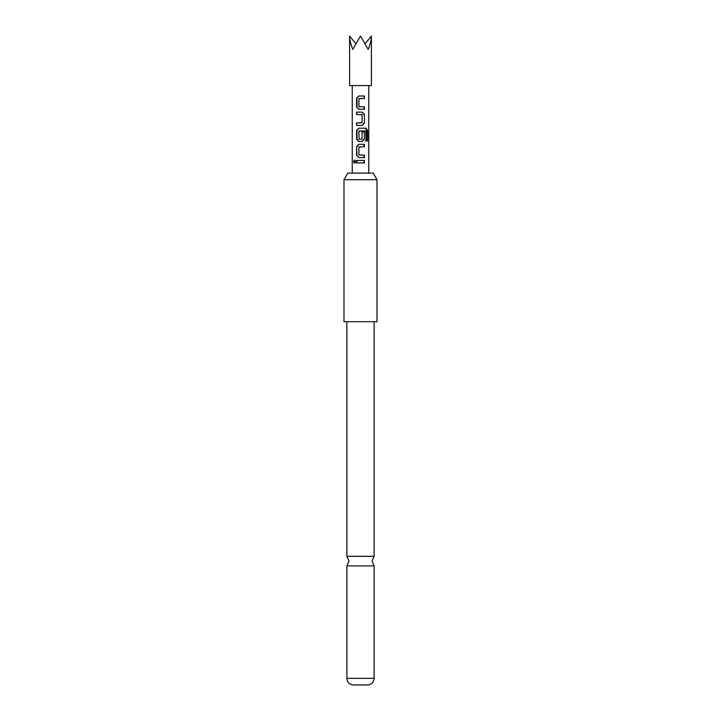 <?xml version="1.0" encoding="UTF-8"?>
<svg xmlns="http://www.w3.org/2000/svg" width="721" height="721" viewBox="0 0 721 721"><rect width="100%" height="100%" fill="white"/><g stroke="black" fill="none" stroke-linecap="round" stroke-linejoin="round"><path stroke-width="1.08" d="M354.66 163.108L353.425 161.648L354.66 160.179L355.462 161.648L354.353 163.18M355.246 163.108L354.137 161.648L355.246 160.179M374.118 556.315L346.882 556.315L348.946 561.118L346.882 565.913L374.118 565.913L372.054 561.118L374.118 556.315L374.118 321.701M364.402 109.304L358.77 109.304L356.598 106.996L356.598 98.326L358.77 96.01L364.402 96.01L364.402 98.489L358.932 98.651L358.932 106.663L364.402 106.825L364.402 109.304L360.5 109.304M364.402 114.423L364.402 123.093L362.239 125.4L356.598 125.4L356.598 122.921L362.068 122.759L362.068 114.756L356.598 114.585L356.598 112.106L362.239 112.106L364.402 114.423L364.402 123.093M365.98 140.919L365.853 130.961L358.932 131.123L359.103 139.297L362.068 139.126L362.068 132.087L364.402 132.087L364.402 139.189L362.239 141.505L358.77 141.505L356.598 139.189L356.598 130.519L358.77 128.212L366.097 128.212L367.566 130.519L367.566 140.919L365.98 140.919M364.402 157.602L358.77 157.602L356.598 155.285L356.598 146.624L358.77 144.308L364.402 144.308L364.402 146.787L358.932 146.949L358.932 154.961L364.402 155.123L364.402 157.602M364.411 162.883L356.598 162.883L356.598 160.404L364.402 160.404L364.411 162.883M349.604 36.05L349.604 85.583L371.396 85.583L371.396 36.05C371.351 39.772 370.288 44.215 368.206 49.398L360.5 36.05L352.794 49.398C350.712 44.215 349.649 39.772 349.604 36.05L355.624 43.431M343.989 179.7L347.801 173.094L373.199 173.094L377.011 179.7L343.989 179.7L343.989 321.701L377.011 321.701L377.011 179.7M374.118 678.362C373.748 682.219 371.685 684.409 367.926 684.95L353.074 684.95C349.315 684.409 347.252 682.219 346.882 678.362L374.118 678.362L374.118 565.913M365.376 43.431L371.396 36.05M360.5 162.883L356.598 162.883M356.994 162.883L356.994 160.404M360.5 160.404L364.402 160.404M364.015 160.404L364.015 162.883M360.5 157.602L358.941 157.602L356.598 155.285M360.139 155.123L364.015 155.123L364.015 157.602M360.671 146.787L359.238 146.787M360.608 144.308L364.015 144.308L364.015 146.787M356.994 155.285L356.598 146.624M356.994 146.624L358.941 144.308M360.5 141.505L358.941 141.505L356.994 139.189L356.994 130.519L358.941 128.212L365.538 128.212L366.863 130.519L366.863 140.919L365.43 140.919M366.863 140.919L367.566 140.919M366.863 130.519L367.566 130.519M365.538 128.212L366.097 128.212M364.402 132.087L364.402 139.189M364.015 139.189L362.059 141.505M365.313 130.961L359.238 130.961M364.015 123.093L362.059 125.4M362.059 112.106L364.015 114.423M356.994 114.585L356.598 112.106M356.994 112.106L360.5 112.106M360.5 114.585L361.906 114.585M356.994 125.4L356.598 122.921M356.994 122.921L360.329 122.921M358.941 109.304L356.598 106.996M364.015 106.825L364.015 109.304M360.5 106.825L359.103 106.825M364.015 96.01L364.402 98.489M364.015 98.489L360.5 98.489M356.994 106.996L356.994 98.326L358.77 96.01M358.941 96.01L360.5 96.01M368.755 173.094L368.755 85.583M346.882 556.315L346.882 321.701M346.882 678.362L346.882 565.913M352.245 173.094L352.245 85.583"/></g></svg>
